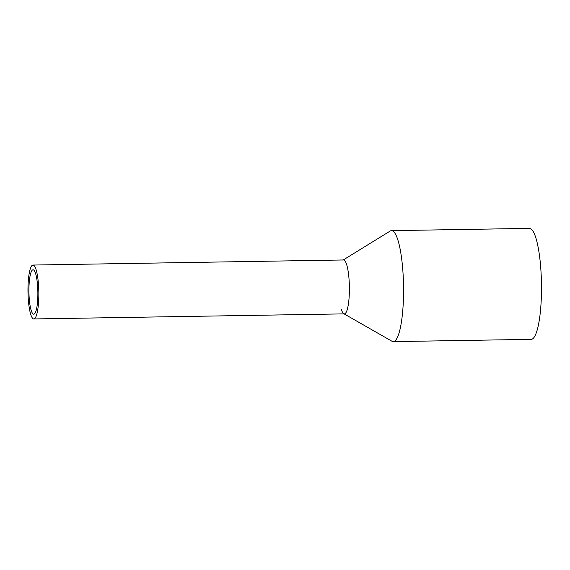 <?xml version="1.0" encoding="UTF-8"?>
<svg xmlns="http://www.w3.org/2000/svg" width="570" height="570" viewBox="0 0 570 570"><rect width="100%" height="100%" fill="white"/><g stroke="black" fill="none" stroke-linecap="round" stroke-linejoin="round"><path stroke-width="0.85" d="M38.297 282.236A26.954 5.422 -90.9 0 0 32.96 265.05A26.954 5.422 -90.9 0 0 28.5 301.758A26.954 5.422 -90.9 0 0 33.837 318.951A26.954 5.422 -90.9 0 0 38.297 282.236M33.837 318.951L344.408 313.87A26.954 5.422 -90.9 0 0 348.868 277.155A26.954 5.422 -90.9 0 0 343.532 259.97L32.96 265.05M37.435 283.96A22.194 4.46 -90.9 0 0 33.039 269.802A22.194 4.46 -90.9 0 0 29.362 300.034A22.194 4.46 -90.9 0 0 33.765 314.191A22.194 4.46 -90.9 0 0 37.435 283.96M342.891 260.169A26.954 5.422 89.1 0 1 348.868 277.155A26.954 5.422 89.1 0 1 343.767 313.692A26.954 5.422 89.1 0 1 341.259 309.161M343.211 259.977L390.158 231.057A55.489 11.158 89.1 0 1 391.476 230.643A55.489 11.158 89.1 0 1 402.47 266.033A55.489 11.158 89.1 0 1 393.293 341.608A55.489 11.158 89.1 0 1 391.961 341.245L344.088 313.87M393.293 341.608L531.219 339.357A55.489 11.158 -90.9 0 0 540.403 263.775A55.489 11.158 -90.9 0 0 529.409 228.392L391.476 230.643"/></g></svg>
